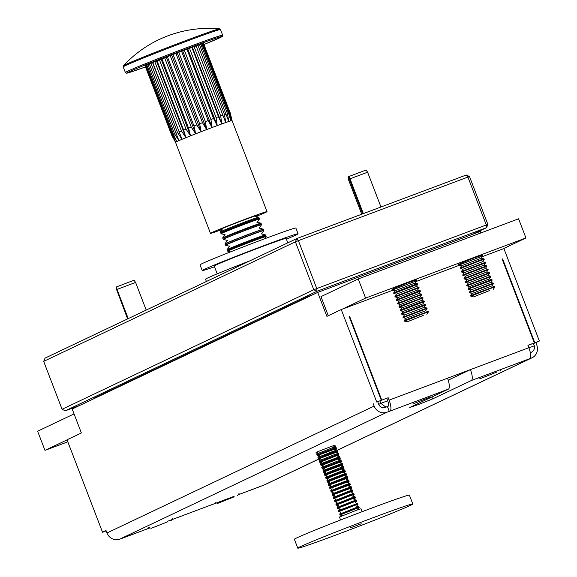 <?xml version="1.0" encoding="UTF-8"?>
<svg xmlns="http://www.w3.org/2000/svg" width="577" height="577" viewBox="0 0 577 577"><rect width="100%" height="100%" fill="white"/><g stroke="black" fill="none" stroke-linecap="round" stroke-linejoin="round"><path stroke-width="0.87" d="M121.386 538.593A10.263 3.101 69.4 0 1 121.314 538.622L149.926 527.897L119.8 539.12L386.979 412.23L448.387 389.129L409.72 407.499L419.45 404.196L432.627 398.909L471.301 380.539A10.263 3.101 -110.6 0 0 470.435 369.619L447.521 378.216A10.263 3.101 69.4 0 1 448.387 389.129M318.648 459.104L264.122 484.997L238.164 494.799L261.056 486.223A10.263 3.101 -110.6 0 0 261.129 486.195M471.301 380.539L531.302 358.108L337.192 450.298M529.715 358.634A10.263 3.101 -110.6 0 0 528.849 347.715L527.926 345.32L534.345 342.918L502.156 259.073L502.617 258.907L502.17 259.116M106.161 530.883L102.526 532.246L106.038 530.58L106.961 532.975A10.263 9.78 64.6 0 0 119.8 539.12M480.929 232.928L480.352 231.42L317.703 292.409L72.183 409.021L81.371 432.974L67.033 439.782L102.526 532.246M317.703 292.409L326.899 316.369L341.245 309.553L376.738 402.018L381.318 400.301L349.135 316.463L349.59 316.29L381.772 400.128L388.191 397.726L381.772 400.128M381.318 400.301L376.738 402.018M373.218 403.691L374.141 406.085A10.263 9.78 -115.4 0 0 386.979 412.23M377.805 401.967L378.721 404.362L380.827 403.366L385.847 407.102L385.14 407.441L387.434 406.576L389.273 411.372M349.15 316.499L349.59 316.29M527.977 345.443L534.345 342.918M389.973 411.033A10.263 3.101 69.4 0 0 389.107 400.121L388.191 397.726M379.911 400.965L380.827 403.366L387.701 400.784L386.785 398.39M502.617 258.907L534.8 342.745L539.38 341.029L533.465 343.596M482.386 256.628L503.887 248.564L539.38 341.029M534.8 342.745L533.393 343.409L534.316 345.811C535.045 348.847 533.66 351.242 530.162 352.987M531.302 358.108A10.263 9.78 -115.4 0 0 532.03 357.805A10.263 9.78 -115.4 0 0 536.783 345.089L535.867 342.695M387.434 406.576L385.847 407.102M264.122 484.997A10.263 9.78 64.6 0 0 264.85 484.694L318.699 459.119M387.701 400.784A5.135 1.551 69.4 0 1 388.133 406.244M385.14 407.441A5.135 4.89 -115.4 0 1 378.721 404.362M121.314 538.622A10.263 3.101 69.4 0 1 120.954 538.687M448.206 380.178L470.435 369.619L528.849 347.715M341.245 309.553L393.009 290.144M415.952 281.54L459.443 265.225M313.131 294.58L308.666 296.253L94.224 398.101L94.368 398.483M308.666 296.253L308.818 296.636M249.812 260.869A51.331 1.255 159 0 0 205.535 279.21L206.415 281.482M255.387 216.368A20.534 0.505 159 0 0 257.919 215.127A20.534 0.505 159 0 0 244.374 219.815A20.534 0.505 159 0 0 219.577 229.841A20.534 0.505 159 0 0 222.289 229.076M219.548 28.85A116.338 116.338 0 0 0 123.449 65.742L123.449 65.742A51.533 1.262 -21 0 1 185.635 40.65A51.533 1.262 -21 0 1 219.548 28.85L220.493 29.542A52.103 1.269 159 0 0 186.126 41.436A52.103 1.269 159 0 0 123.211 66.882L125.375 72.514A52.103 1.269 -21 0 1 188.29 47.069A52.103 1.269 -21 0 1 222.657 35.175L222.441 36.286L220.313 37.548L203.969 44.501A51.079 1.248 159 0 0 221.243 36.582A51.079 1.248 159 0 0 188.376 48.158A51.079 1.248 159 0 0 131.96 70.466A51.079 1.248 159 0 0 145.505 66.946L128.736 72.702L126.276 73.207L125.375 72.514M152.79 62.532L182.007 139.317A30.285 0.743 -21 0 0 178.913 140.629L174.593 133.871L147.993 64.574A31.309 0.765 -21 0 0 146.89 65.071L173.489 134.369L176.778 141.596A30.285 0.743 -21 0 1 178.913 140.629L149.356 63.982A31.309 0.765 -21 0 1 150.958 63.297L152.79 62.532A31.309 0.765 -21 0 1 154.816 61.703L157.045 60.794A31.309 0.765 -21 0 1 159.432 59.835L161.971 58.825A31.309 0.765 -21 0 1 164.618 57.779L167.373 56.697A31.309 0.765 -21 0 1 170.186 55.601L173.05 54.498A31.309 0.765 -21 0 1 175.906 53.401L178.769 52.312A31.309 0.765 -21 0 1 181.575 51.252L184.323 50.221L210.922 119.511L212.105 127.517A30.285 0.743 -21 0 1 217.219 125.613A30.285 0.743 -21 0 1 221.813 123.94A30.285 0.743 -21 0 1 225.722 122.548A30.285 0.743 -21 0 1 228.788 121.502A30.285 0.743 -21 0 1 230.894 120.838A30.285 0.743 -21 0 1 231.954 120.586A30.285 0.743 -21 0 1 232.084 120.607L267.021 211.629A30.285 0.743 -21 0 1 255.964 216.512M221.957 229.567A30.285 0.743 -21 0 1 210.475 233.339A30.285 0.743 -21 0 1 247.043 218.546A30.285 0.743 -21 0 1 267.021 211.629M203.335 43.65L203.587 43.563A31.309 0.765 -21 0 1 203.616 43.585A31.309 0.765 -21 0 1 203.609 43.614L230.216 112.876A31.309 0.765 -21 0 1 230.201 112.912M203.587 43.563L230.187 112.861L231.954 120.586L229.913 112.883L203.313 43.585A31.309 0.765 -21 0 0 202.765 43.722L229.365 113.013L230.894 120.838L228.535 113.251L201.936 43.96A31.309 0.765 -21 0 0 200.854 44.299L227.453 113.597L228.788 121.502L199.505 44.746A31.309 0.765 -21 0 0 197.918 45.287L224.518 114.585L225.722 122.548L196.108 45.922L225.722 122.548M184.323 50.221A31.309 0.765 -21 0 1 186.962 49.24L189.494 48.302A31.309 0.765 -21 0 1 191.874 47.437L194.088 46.643A31.309 0.765 -21 0 1 196.108 45.922M194.088 46.643L220.688 115.934L221.813 123.94L218.467 116.734L191.874 47.437M189.494 48.302L216.094 117.6L217.219 125.613L213.562 118.53L186.962 49.24M181.575 51.252L208.174 120.543L212.105 127.517A30.285 0.743 -21 0 0 206.667 129.573L202.505 122.692L175.906 53.401M178.769 52.312L205.369 121.603L206.667 129.573A30.285 0.743 -21 0 0 201.128 131.7L196.786 124.899L170.186 55.601M173.05 54.498L199.642 123.795L201.128 131.7A30.285 0.743 -21 0 0 195.69 133.814L191.218 127.07L164.618 57.779M167.373 56.697L193.973 125.988L195.69 133.814A30.285 0.743 -21 0 0 190.561 135.84L186.032 129.133L159.432 59.835M161.971 58.825L188.571 128.116L190.561 135.84A30.285 0.743 -21 0 0 185.938 137.701L181.416 130.993L154.816 61.703M157.045 60.794L183.645 130.092L185.938 137.701A30.285 0.743 -21 0 0 182.007 139.317L177.557 132.595L150.958 63.297M171.78 135.335A31.309 0.765 -21 0 1 171.751 135.321L175.531 142.317A30.285 0.743 -21 0 1 175.531 142.31A30.285 0.743 -21 0 1 175.675 142.166L172.076 135.061L145.476 65.771A31.309 0.765 -21 0 1 146.046 65.475L172.646 134.766L176.778 141.596A30.285 0.743 -21 0 0 175.675 142.166L171.787 135.256L145.505 65.828M146.046 65.475L146.911 65.122M147.993 64.574L149.371 64.025M152.58 62.662L182.007 139.317M156.518 61.047L185.938 137.701M161.134 59.186L190.561 135.84M166.263 57.159L195.69 133.814M171.701 55.046L201.128 131.7M177.247 52.918L206.667 129.573M182.678 50.863L212.105 127.517M187.792 48.966L217.219 125.613M192.393 47.285L221.813 123.94M196.295 45.893L197.918 45.287M199.519 44.79L200.854 44.299M201.957 44.011L202.765 43.722M286.387 239.166A51.331 1.255 159 0 0 294.032 235.892A51.331 1.255 159 0 0 298.071 233.793A51.331 1.255 159 0 0 259.773 247.18A51.331 1.255 159 0 0 206.27 268.485A51.331 1.255 159 0 0 202.224 270.584A51.331 1.255 159 0 0 214.507 266.762M298.071 233.793L295.864 228.045A51.331 1.255 159 0 0 257.566 241.431A51.331 1.255 159 0 0 204.063 262.73A51.331 1.255 159 0 0 200.017 264.836L202.224 270.584M254.5 216.144L258.698 217.19A20.534 0.505 159 0 0 258.698 217.19A20.534 0.505 159 0 0 256.491 217.81A20.534 0.505 159 0 0 230.576 227.526A20.534 0.505 159 0 0 220.378 231.896A20.534 0.505 159 0 0 220.378 231.918L220.897 233.274A20.534 0.505 159 0 0 220.912 233.288M258.712 217.204L259.232 218.56A20.534 0.505 159 0 0 259.232 218.56A20.534 0.505 159 0 0 257.01 219.166A20.534 0.505 159 0 0 231.096 228.881A20.534 0.505 159 0 0 220.897 233.274M223.198 239.267A20.534 0.505 159 0 1 233.397 234.868A20.534 0.505 159 0 1 259.311 225.153A20.534 0.505 159 0 1 261.532 224.547A20.534 0.505 159 0 0 261.532 224.547L261.013 223.191A20.534 0.505 159 0 0 260.999 223.184A20.534 0.505 159 0 0 258.784 223.797A20.534 0.505 159 0 0 232.877 233.519A20.534 0.505 159 0 0 222.679 237.89A20.534 0.505 159 0 0 222.672 237.912L223.198 239.267A20.534 0.505 159 0 0 223.212 239.275M263.833 230.533L263.314 229.177A20.534 0.505 159 0 0 263.292 229.17A20.534 0.505 159 0 0 261.085 229.79A20.534 0.505 159 0 0 235.178 239.505A20.534 0.505 159 0 0 224.98 243.876A20.534 0.505 159 0 0 224.972 243.898L225.492 245.254A20.534 0.505 159 0 0 225.513 245.268A20.534 0.505 159 0 1 235.697 240.861A20.534 0.505 159 0 1 261.605 231.146A20.534 0.505 159 0 1 263.833 230.533A20.534 0.505 159 0 0 263.833 230.533L261.547 233.93M266.134 236.527L265.608 235.171A20.534 0.505 159 0 0 265.593 235.156A20.534 0.505 159 0 0 263.386 235.777A20.534 0.505 159 0 0 237.472 245.492A20.534 0.505 159 0 0 227.28 249.863A20.534 0.505 159 0 0 227.273 249.884L227.792 251.24A20.534 0.505 159 0 0 227.814 251.255A20.534 0.505 159 0 1 237.991 246.848A20.534 0.505 159 0 1 263.905 237.133A20.534 0.505 159 0 1 266.134 236.527A20.534 0.505 159 0 0 266.134 236.527L264.612 238.784M167.496 521.853L151.383 528.258L167.496 521.853M423.266 315.417L407.146 321.822L423.266 315.417M407.146 321.822L404.434 321.144L424.052 313.361L428.394 311.948L426.836 314.27M404.434 321.144L404.253 320.661L407.001 319.398L428.213 311.472L425.501 310.808M404.253 320.661L405.811 318.345L425.501 310.794L427.067 308.5L426.886 308.01L402.926 317.199L403.107 317.682L427.067 308.486M402.926 317.199L404.484 314.891L424.174 307.346M404.477 314.898L401.78 314.227L404.527 312.95L425.739 305.024L424.182 307.339L426.872 308.003M401.78 314.227L401.599 313.737L404.34 312.482L421.21 305.961L425.545 304.548L425.739 305.024M403.164 311.443L422.847 303.891M401.599 313.737L403.157 311.429L400.445 310.765L424.412 301.569L422.854 303.877M400.445 310.765L400.272 310.275L403.013 309.02L419.883 302.507L424.218 301.086L424.412 301.569M400.272 310.275L401.83 307.967L421.52 300.429M401.823 307.981L399.118 307.303L418.736 299.521L423.085 298.107L421.527 300.415M399.118 307.303L398.945 306.82L401.686 305.558L422.898 297.631L420.193 296.967M398.945 306.82L400.503 304.505L420.186 296.953L421.751 294.659L421.571 294.169L397.611 303.358L397.791 303.841L421.751 294.645M400.488 304.519L397.791 303.841M397.611 303.358L399.176 301.05L418.866 293.505L420.424 291.183L420.244 290.714L415.894 292.121L396.284 299.896L396.464 300.386L420.424 291.183M396.284 299.896L397.841 297.588L417.532 290.051L419.097 287.735L418.916 287.252L394.957 296.434L395.137 296.924L419.097 287.728M396.522 294.147L416.197 286.574L418.902 287.245M394.957 296.434L396.514 294.126L393.81 293.462L417.77 284.266L416.219 286.574M393.81 293.462L393.629 292.979L396.37 291.717L413.24 285.204L417.575 283.783L417.77 284.266M395.195 290.685L414.87 283.112L417.575 283.783M393.629 292.979L395.187 290.664L392.49 290.015L416.428 280.833M391.956 289.027L392.475 290.007L416.443 280.804L416.176 279.722M233.93 496.941L217.817 503.346L233.93 496.941M67.812 441.809L44.977 450.37L67.069 439.883M74.058 413.904L37.62 431.214L44.977 450.37M458.535 264.353L474.417 257.753L482.661 255.092M392.1 289.265L407.982 282.665L416.226 280.004M342.385 309.128L365.587 298.107L358.23 278.943L320.971 296.643L328.291 315.706M365.587 298.107L525.943 237.969L502.74 248.99M358.23 278.943L518.586 218.806L525.943 237.969M489.693 290.505L473.58 296.91L489.693 290.505M473.58 296.91L470.868 296.232L490.479 288.442L494.828 287.036L493.263 289.358M470.868 296.232L470.688 295.741L473.428 294.486L494.648 286.56L491.936 285.896M470.688 295.741L472.246 293.433L491.929 285.882L493.494 283.588L493.321 283.098L469.361 292.287L469.541 292.77L493.501 283.574M472.238 293.448L469.541 292.77M470.926 289.993L490.609 282.434M469.361 292.287L470.919 289.979L468.207 289.315L470.955 288.038L492.174 280.112L490.616 282.42M468.207 289.315L468.034 288.825L470.774 287.57L487.644 281.049L491.979 279.636L492.174 280.112M468.034 288.825L469.591 286.517L489.282 278.979L490.839 276.664L490.659 276.181L466.699 285.363L466.88 285.853L490.839 276.657M469.584 286.531L466.88 285.853M466.699 285.363L468.264 283.055L487.954 275.517L489.512 273.209L489.332 272.719L465.372 281.908L465.552 282.391L489.512 273.195M466.937 279.614L486.627 272.055L488.185 269.748L488.005 269.257L464.045 278.446L464.225 278.929L488.185 269.733M465.61 276.152L485.293 268.593L486.858 266.285L486.663 265.795L462.718 274.984L462.898 275.474L486.858 266.271M461.578 272.019L464.269 272.69L483.966 265.139L485.531 262.816L485.336 262.333L461.391 271.522L461.571 272.012L485.531 262.816M462.956 269.235L482.632 261.662L485.336 262.333M479.855 260.768L484.204 259.354L484.009 258.871L479.675 260.292L460.057 268.074L460.244 268.55L479.855 260.768M462.942 269.228L460.244 268.55M461.629 265.773L481.312 258.215L482.862 255.921M461.614 265.766L458.924 265.095L482.87 255.907L482.61 254.81M458.383 264.115L458.91 265.095L482.877 255.892M496.891 372.05L480.778 378.462L496.891 372.05M430.456 396.962L414.344 403.373L430.456 396.962M340.574 519.971L339.442 517.042L356.24 510.342L361.007 508.763L362.14 511.691M297.775 548.15L294.378 539.286A61.602 1.507 -21 0 1 324.591 526.26A61.602 1.507 -21 0 1 383.936 503.577A61.602 1.507 -21 0 1 409.389 495.138L412.793 504.002A61.602 1.507 -21 0 1 382.58 517.021A61.602 1.507 -21 0 1 323.235 539.711A61.602 1.507 -21 0 1 297.775 548.15A61.602 1.507 -21 0 1 327.988 535.124A61.602 1.507 -21 0 1 387.333 512.441A61.602 1.507 -21 0 1 412.793 504.002M350.672 527.739L361.274 523.779L350.672 527.739M342.262 515.542L340.033 514.987L355.728 508.755L359.204 507.63L357.92 509.534M340.033 514.987L339.774 514.302L341.973 513.299L355.468 508.085L358.937 506.952L359.204 507.63M340.957 512.246L338.771 511.698L354.466 505.466L357.942 504.341L356.68 506.209M338.771 511.698L338.511 511.013L340.711 510.01L354.206 504.796L357.675 503.663L357.942 504.341M339.644 508.943L337.509 508.409L353.203 502.178L356.68 501.052L355.446 502.884M337.509 508.409L337.249 507.724L339.449 506.721L352.944 501.507L356.413 500.374L356.68 501.052M338.338 505.647L336.247 505.12L351.934 498.889L355.418 497.763L354.206 499.552M336.247 505.12L335.987 504.442L338.187 503.432L351.681 498.218L355.151 497.085L355.418 497.763M337.033 502.343L334.985 501.831L350.672 495.607L354.155 494.475L352.973 496.227M334.985 501.831L334.725 501.153L336.925 500.144L350.419 494.929L353.889 493.797L354.155 494.475M335.72 499.047L333.722 498.542L349.41 492.318L352.886 491.186L351.739 492.902M333.722 498.542L333.463 497.864L335.663 496.855L349.157 491.64L352.619 490.508L352.886 491.186M334.653 494.237L351.624 487.904L351.371 487.226L334.4 493.566L332.201 494.583L332.46 495.254L334.653 494.237M333.391 490.948L350.362 484.622L350.109 483.937L333.138 490.277L330.938 491.287L331.198 491.965L333.391 490.948M332.128 487.659L349.099 481.333L348.847 480.648L331.876 486.988L329.676 487.998L329.936 488.676L332.128 487.659M330.866 484.37L347.837 478.044L347.585 477.359L330.614 483.699L328.414 484.709L328.674 485.387L330.866 484.37M329.186 482.545L327.411 482.098L343.099 475.874L346.575 474.741L345.558 476.263M327.166 481.456L342.846 475.203L346.308 474.063L346.575 474.741M327.88 479.249L326.149 478.809L341.836 472.585L345.313 471.452L344.318 472.938M326.149 478.809L325.89 478.131L328.089 477.121L341.584 471.914L345.046 470.774L345.313 471.452M327.08 474.51L344.051 468.178L343.798 467.493L326.82 473.832L324.627 474.842L324.887 475.527L327.08 474.51M325.817 471.221L342.788 464.889L342.536 464.204L325.558 470.543L323.365 471.553L323.625 472.238L325.817 471.221M324.555 467.933L341.526 461.6L341.274 460.915L324.296 467.255L322.103 468.264L322.355 468.95L324.555 467.933M322.644 466.05L321.093 465.661L336.788 459.429L340.264 458.297L339.377 459.624M321.093 465.661L320.841 464.975L323.033 463.973L336.528 458.758L339.997 457.619L340.264 458.297M321.339 462.747L319.831 462.372L335.525 456.14L339.002 455.015L338.136 456.299M319.831 462.372L319.579 461.687L321.771 460.684L335.266 455.469L338.735 454.337L339.002 455.015M320.769 458.066L337.74 451.733L337.48 451.048L320.509 457.395L318.316 458.398L318.569 459.083L320.769 458.066M319.507 454.777L336.478 448.444L336.218 447.759L319.247 454.106L317.054 455.109L317.307 455.794L319.507 454.777M317.415 452.851L316.045 452.505L318.244 451.488L331.739 446.273L335.215 445.148L334.429 446.317M339.983 514.843L359.146 507.479L358.865 506.757L355.389 507.883L339.702 514.107L341.065 512.08M340.892 510.479L357.863 504.154L357.589 503.418L340.61 509.758L338.418 510.768L338.692 511.496L340.892 510.479M337.422 508.164L356.579 500.814L356.305 500.079L352.828 501.211L337.134 507.428L338.504 505.402M336.139 504.825L355.295 497.475M337.22 502.062L335.857 504.089L351.544 497.872L355.014 496.732L355.302 497.461M334.573 500.757L334.848 501.485L354.011 494.136L353.737 493.4L350.261 494.532L334.573 500.749L335.937 498.723M333.578 498.153L352.735 490.796M334.66 495.391L333.29 497.41L348.984 491.193L352.453 490.061L352.735 490.782M334.48 493.789L351.451 487.457L351.177 486.721L334.206 493.068L332.006 494.085L332.287 494.806L334.48 493.789M330.729 490.746L331.003 491.467L350.174 484.11L349.893 483.389L346.416 484.514L330.729 490.731L332.092 488.712M331.919 487.111L348.89 480.778L348.616 480.05L331.645 486.389L329.445 487.406L329.719 488.128L331.919 487.111M328.162 484.067L328.443 484.788L347.606 477.439L347.332 476.71L343.856 477.835L328.169 484.06L329.532 482.033M327.411 482.098L327.152 481.427L329.359 480.432L346.323 474.099M328.248 478.694L326.885 480.72L342.572 474.496L346.041 473.364L346.33 474.092M325.897 478.124L345.046 470.767L344.772 470.031L341.295 471.164L325.601 477.381L326.971 475.354M324.663 474.792L343.726 467.471M325.688 472.015L324.324 474.042L340.012 467.824L343.481 466.685L343.762 467.413M325.515 470.421L342.478 464.088L342.204 463.353L325.233 469.692L323.041 470.702L323.315 471.438L325.515 470.421M322.19 468.142L341.202 460.749L340.913 460.006L337.451 461.146L321.757 467.363L323.127 465.343M322.947 463.742L339.918 457.41L339.644 456.674L322.673 463.021L320.473 464.038L320.754 464.759L322.947 463.742M319.716 461.485L338.641 454.063L338.353 453.334L334.884 454.467L319.196 460.684L320.56 458.665M318.482 458.16L333.881 451.849L337.192 450.976M319.283 455.325L317.913 457.345L333.6 451.127L337.069 449.995L337.357 450.724M317.242 454.827L336.074 447.391L335.792 446.656L332.323 447.788L316.629 454.012L317.999 451.986M257.263 222.253L259.412 219.058A20.534 0.505 159 0 0 259.419 219.036L259.037 218.041A20.534 0.505 159 0 0 259.015 218.027A20.534 0.505 159 0 0 252.084 220.299A20.534 0.505 159 0 0 225.095 230.728A20.534 0.505 159 0 0 220.702 232.74A20.534 0.505 159 0 0 220.695 232.762L221.078 233.757A20.534 0.505 159 0 0 221.099 233.764L224.835 234.695M259.419 219.036A20.534 0.505 159 0 0 252.466 221.294A20.534 0.505 159 0 0 225.477 231.723A20.534 0.505 159 0 0 221.078 233.757M259.232 228.16L261.576 224.691A20.534 0.505 159 0 0 261.583 224.669L261.201 223.674A20.534 0.505 159 0 0 261.179 223.66A20.534 0.505 159 0 0 254.241 225.932A20.534 0.505 159 0 0 227.251 236.354A20.534 0.505 159 0 0 222.866 238.366A20.534 0.505 159 0 0 222.859 238.388L223.241 239.383A20.534 0.505 159 0 0 223.256 239.397L227.324 240.407M261.583 224.669A20.534 0.505 159 0 0 254.623 226.927A20.534 0.505 159 0 0 227.634 237.349A20.534 0.505 159 0 0 223.241 239.383M263.732 230.317A20.534 0.505 159 0 0 263.739 230.295L263.357 229.3A20.534 0.505 159 0 0 263.343 229.285A20.534 0.505 159 0 0 256.404 231.557A20.534 0.505 159 0 0 229.415 241.987A20.534 0.505 159 0 0 225.023 243.999A20.534 0.505 159 0 0 225.023 244.021L225.405 245.016A20.534 0.505 159 0 0 225.419 245.023M263.739 230.295A20.534 0.505 159 0 0 256.787 232.553A20.534 0.505 159 0 0 229.797 242.982A20.534 0.505 159 0 0 225.405 245.016M265.896 235.95A20.534 0.505 159 0 0 265.903 235.928L265.521 234.933A20.534 0.505 159 0 0 265.499 234.918A20.534 0.505 159 0 0 258.568 237.19A20.534 0.505 159 0 0 231.579 247.612A20.534 0.505 159 0 0 227.187 249.625A20.534 0.505 159 0 0 227.179 249.646L227.562 250.642A20.534 0.505 159 0 0 227.583 250.656M265.903 235.928A20.534 0.505 159 0 0 258.95 238.186A20.534 0.505 159 0 0 231.961 248.608A20.534 0.505 159 0 0 227.562 250.642M287.8 242.83L286.091 238.395A38.5 0.938 159 0 0 264.562 245.737A38.5 0.938 159 0 0 214.211 265.983L217.219 273.837M43.679 361.375L62.071 409.281L313.78 289.733L295.395 241.828L43.679 361.375L45.049 358.115L296.766 238.575L466.281 175.004L469.49 176.54L487.882 224.453L486.296 224.972L467.904 177.067L298.388 240.638L316.78 288.543L486.296 224.972L486.512 227.706L316.997 291.27L65.28 410.817L80.059 405.278M472.448 234.385L486.512 227.706L487.882 224.453M466.281 175.004L467.904 177.067L469.49 176.54M316.997 291.27L316.78 288.543L313.78 289.733L316.997 291.27M298.388 240.638L296.766 238.575L295.395 241.828L298.388 240.638M65.28 410.817L62.071 409.281M117.03 289.43L116.669 286.827L134.066 280.242L135.588 282.405L117.03 289.43L128.231 318.612M116.677 286.87L116.28 287.014L116.612 289.632L127.813 318.814M116.612 289.632L127.604 318.915M116.28 287.014L116.417 289.762M350.008 178.82L349.59 176.245L366.092 170.049L367.607 172.213L350.008 178.82L363.359 213.598M349.597 176.281L348.912 176.54L349.287 179.137L362.623 213.879M349.287 179.137L348.443 179.57L361.736 214.211M348.912 176.54L348.119 176.944L348.443 179.57M234.175 496.299L167.741 521.211L234.175 496.307M106.961 532.975L374.141 406.085M389.107 400.121L447.521 378.216M431.884 396.969L432.627 398.909M528.893 347.837L534.316 345.811M230.187 112.861A31.309 0.765 -21 0 1 230.216 112.876L232.084 120.607M229.365 113.013A31.309 0.765 -21 0 1 229.913 112.883M227.453 113.597A31.309 0.765 -21 0 1 228.535 113.251M224.518 114.585A31.309 0.765 -21 0 1 226.105 114.044M220.688 115.934A31.309 0.765 -21 0 1 222.708 115.22M216.094 117.6A31.309 0.765 -21 0 1 218.467 116.734M210.922 119.511A31.309 0.765 -21 0 1 213.562 118.53M205.369 121.603A31.309 0.765 -21 0 1 208.174 120.543M199.642 123.795A31.309 0.765 -21 0 1 202.505 122.692M193.973 125.988A31.309 0.765 -21 0 1 196.786 124.899M188.571 128.116A31.309 0.765 -21 0 1 191.218 127.07M183.645 130.092A31.309 0.765 -21 0 1 186.032 129.133M179.389 131.83A31.309 0.765 -21 0 1 181.416 130.993M175.956 133.273A31.309 0.765 -21 0 1 177.557 132.595M173.489 134.369A31.309 0.765 -21 0 1 174.593 133.871M172.076 135.061A31.309 0.765 -21 0 1 172.646 134.766M145.152 66.023L171.751 135.321A31.309 0.765 -21 0 1 171.787 135.256M532.03 357.805L337.206 450.327M220.493 29.542L222.657 35.175M175.531 142.31L210.475 233.339M123.449 65.742L123.211 66.882M256.801 222.138L260.999 223.184M259.102 228.124L263.292 229.17M230.432 251.904L227.814 251.255M229.466 246.249L225.513 245.268M227.396 240.292L224.98 243.876M225.102 234.305L222.679 237.89M222.801 228.319L220.378 231.896M171.066 520.699L172.624 518.391M151.383 528.258L148.678 527.587M422.84 303.87L425.545 304.548M421.513 300.415L424.218 301.086M418.859 293.491L421.563 294.162M417.532 290.029L420.229 290.707M414.885 283.112L416.435 280.819M397.834 297.602L395.144 296.931M399.161 301.057L396.478 300.393M423.085 298.107L422.898 297.631M405.804 318.36L403.114 317.689M428.394 311.948L428.213 311.472M237.5 495.787L239.058 493.479M217.817 503.346L215.113 502.675M490.601 282.42L493.306 283.091M489.274 278.958L491.979 279.636M487.947 275.496L490.652 276.174M486.62 272.041L489.325 272.712M485.293 268.579L487.991 269.25M483.959 265.117L486.663 265.795M482.646 261.662L484.197 259.369M481.305 258.2L484.009 258.871M461.622 265.752L460.064 268.067M462.949 269.214L461.391 271.522M464.276 272.676L462.718 274.984M462.905 275.481L465.596 276.145L464.045 278.446M464.24 278.936L466.923 279.607L465.372 281.908M468.25 283.069L465.567 282.398M494.828 287.036L494.648 286.56M500.461 370.903L501.637 369.165M480.778 378.462L478.412 377.87M434.027 395.815L435.202 394.077M414.344 403.373L411.978 402.782M334.415 495.744L332.467 495.261M333.109 492.448L331.205 491.972M331.804 489.145L329.943 488.683M330.491 485.848L328.681 485.394M326.568 475.946L324.894 475.527M325.262 472.65L323.632 472.238M323.957 469.346L322.37 468.95M320.033 459.451L318.583 459.09M318.72 456.147L317.321 455.801M335.67 449.642L336.478 448.444M336.903 452.974L337.74 451.733M340.61 462.956L341.526 461.6M341.851 466.281L342.788 464.889M343.084 469.606L344.051 468.178M346.791 479.588L347.837 478.044M348.025 482.92L349.099 481.333M349.265 486.245L350.362 484.622M350.499 489.57L351.624 487.904M342.349 515.42L342.067 515.831M339.788 508.741L338.418 510.768M333.376 492.051L332.013 494.071M330.816 485.372L329.445 487.392M324.404 468.675L323.041 470.702M321.843 462.004L320.473 464.023M333.419 446.064L335.792 446.656M316.903 454.741L316.629 454.02M334.703 449.404L337.069 449.995M318.187 458.08L317.913 457.359M335.98 452.743L338.353 453.334M319.47 461.42L319.189 460.698M337.264 456.082L339.637 456.674M338.548 459.422L340.913 460.006M322.031 468.098L321.757 467.377M339.824 462.761L342.197 463.345M341.108 466.101L343.481 466.685M324.599 474.77L324.317 474.049M342.392 469.433L344.757 470.024M325.875 478.109L325.601 477.388M343.676 472.772L346.041 473.364M327.159 481.449L326.885 480.728M344.952 476.112L347.325 476.703M346.236 479.451L348.602 480.042M347.52 482.79L349.886 483.382M348.796 486.13L351.169 486.721M350.08 489.469L352.453 490.061M333.564 498.146L333.29 497.424M351.364 492.808L353.73 493.393M352.641 496.148L355.014 496.732M336.131 504.817L335.85 504.096M353.925 499.48L356.297 500.071M337.408 508.157L337.134 507.435M355.208 502.819L357.574 503.411M356.485 506.159L358.858 506.75M339.976 514.835L339.694 514.114M357.769 509.498L358.252 509.621M255.286 216.346L255.698 215.733M261.309 233.873L265.499 234.918M229.603 246.04L227.187 249.625M222.347 228.99L221.633 228.809M135.588 282.405L146.205 310.08M367.607 172.213L380.964 206.999"/></g></svg>
